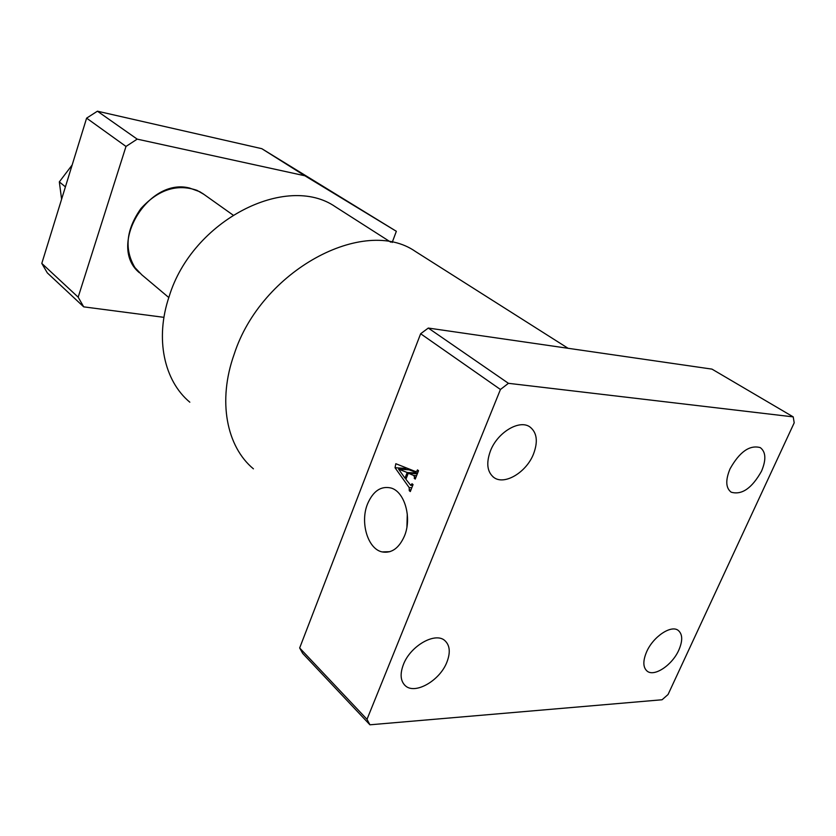 <?xml version="1.0" encoding="UTF-8"?>
<svg xmlns="http://www.w3.org/2000/svg" width="836" height="836" viewBox="0 0 836 836"><rect width="100%" height="100%" fill="white"/><g stroke="black" fill="none" stroke-linecap="round" stroke-linejoin="round"><path stroke-width="1.25" d="M418.376 253.35L415.45 251.49C364.151 215.604 261.125 270.289 234.122 354.391C217.527 400.883 226.483 446.508 253.412 468.829M367.568 503.857C359.898 522.27 367.715 548.938 382.073 551.906C391.509 553.578 398.96 548.312 404.415 536.106C412.169 517.912 404.666 491.672 391.039 488.015C380.997 485.716 373.169 490.993 367.568 503.857M407.278 513.9L406.933 526.899M338.308 208.645L335.476 206.837C286.508 172.686 192.322 220.255 169.175 296.414C154.785 338.601 164.086 380.861 189.824 402.2M678.822 650.084C672.269 665.08 654.264 677.17 647.137 671.13C642.936 667.421 642.769 660.962 646.646 651.777C653.156 636.656 671.235 624.586 678.278 630.438C682.646 634.221 682.824 640.763 678.822 650.084M446.863 662.237C439.767 680.776 414.781 695.04 405.209 685.614C400.454 680.974 399.859 673.941 403.412 664.515C410.434 645.779 435.483 631.619 444.919 640.669C449.956 645.402 450.594 652.592 446.863 662.237M533.483 454.073C526.335 472.424 504.39 485.57 493.836 477.45C487.127 471.974 485.998 463.102 490.471 450.834C497.514 432.348 519.47 419.233 529.909 426.935C536.994 432.515 538.185 441.565 533.483 454.073M761.491 471.243C751.898 488.266 741.793 495.246 731.176 492.185C725.732 487.984 725.355 480.219 730.027 468.871C739.609 451.795 749.693 444.71 760.279 447.615C765.912 451.9 766.319 459.779 761.491 471.243M662.081 699.763L369.93 724.802L302.695 653.418L299.664 647.973L420.644 333.742L428.293 328.057L711.979 369.125L793.218 416.882L794.2 422.817L668.058 694.507L662.081 699.763M299.664 647.973L367.004 719.326L500.44 389.482L420.644 333.742M413.705 475.454L408.271 473.249L405.899 479.3L410.727 485.35L412.023 483.741L413.057 484.598L410.309 491.558L409.274 490.69L409.17 487.597L395.031 467.742L395.825 463.708L415.482 471.525L416.986 471.159L417.488 469.884L418.533 470.731L415.231 479.091L414.196 478.234L414.604 477.189L413.705 475.454L416.61 475.621M428.293 328.057L508.434 383.316L793.218 416.882M508.434 383.316L500.44 389.482M367.004 719.326L369.93 724.802M417.331 473.782L408.271 473.249M412.869 485.079L411.521 485.016M410.622 490.763L409.274 490.69M410.967 489.886L409.619 489.823M411.824 487.733L409.17 487.597M406.327 469.613L405.439 468.379L395.031 467.742M405.439 468.379L405.596 467.596M418.334 471.243L416.986 471.159M415.544 478.307L414.196 478.234M415.952 477.262L414.604 477.189M407.205 472.507L417.592 473.124L409.013 469.78L398.594 469.142L404.979 478.161L407.205 472.507L398.594 469.142M406.317 478.234L404.979 478.161M168.799 297.543L141.786 274.793L134.941 267.593C124.083 249.295 126.079 229.628 140.908 208.582C158.265 189.615 176.95 183.533 196.982 190.347L203.984 194.412L199.835 191.747L189.636 188.069C147.753 176.981 107.018 246.265 139.434 272.766M41.8 263.413L78.166 297.167L83.704 306.854L47.307 272.881L41.8 263.413L86.61 118.148L97.425 111.198L261.804 148.683L396.348 231.3L304.858 175.769L137.198 139.131L125.996 146.446L86.61 118.148M78.166 297.167L125.996 146.446M392.178 242.471L396.348 231.3M163.95 317.346L83.704 306.854M97.425 111.198L137.198 139.131M304.858 175.769L261.804 148.683M65.417 186.856L59.325 181.893L72.157 164.985M61.603 199.229L59.325 181.893M389.879 551.687L382.073 551.906M390.757 242.179L335.476 206.837M404.237 684.653L405.209 685.614M492.916 476.739L493.836 477.45M415.45 251.49L568.093 348.298M411.145 485.371L412.723 485.455M232.972 215.009L202.49 193.356"/></g></svg>
